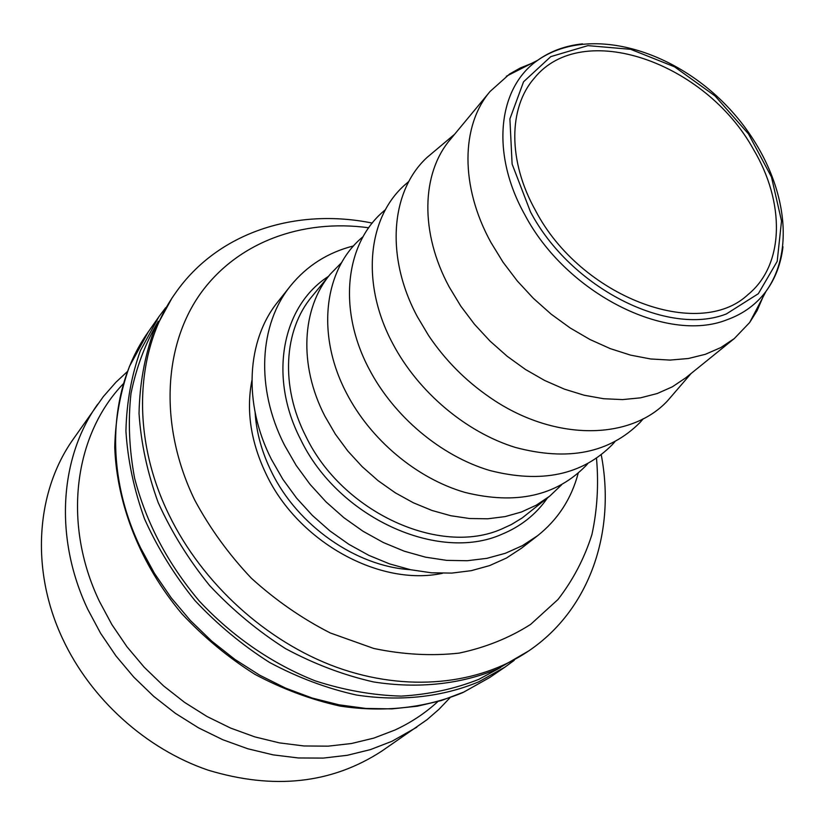 <?xml version="1.0" encoding="UTF-8"?>
<svg xmlns="http://www.w3.org/2000/svg" width="825" height="825" viewBox="0 0 825 825"><rect width="100%" height="100%" fill="white"/><g stroke="black" fill="none" stroke-linecap="round" stroke-linejoin="round"><path stroke-width="1.24" d="M535.477 210.468C507.798 161.03 508.396 107.642 534.26 78.231C582.233 18.604 705.53 62.339 753.308 149.119C785.204 202.434 784.668 264.732 748.028 294.566C698.909 341.148 580.656 297.289 535.477 210.468M762.805 297.443L757.123 310.592L749.657 322.534L734.291 338.57L720.772 347.593L705.396 354.296L688.401 358.504L670.055 360.082L650.688 358.978L630.63 355.142L610.263 348.624L589.968 339.508L570.137 327.948L551.162 314.16L533.424 298.382L517.265 280.933L503.013 262.154L490.916 242.416C459.938 186.223 460.979 125.544 490.102 91.441L509.623 73.992L520.173 68.042L531.568 63.422M500.558 667.569L478.902 679.305C454.843 688.896 428.948 694.495 401.218 696.114C372.838 695.3 344.19 690.226 315.263 680.873C272.302 663.898 232.248 636.405 199.279 601.033C167.671 563.506 146.118 522.545 134.599 478.16C129.154 449.068 127.947 420.853 130.989 393.504C136.373 367.125 145.489 343.025 158.328 321.224M514.264 660.309L505.003 667.085L478.912 681.749C442.592 696.97 400.465 701.786 356.317 695.001C326.752 688.401 297.846 677.562 269.6 662.475C242.272 645.14 217.377 624.494 194.927 600.528C174.343 575.066 157.544 547.872 144.54 518.935C133.959 489.545 127.751 460.257 125.926 431.083C126.607 402.497 131.422 375.684 140.394 350.635L158.864 316.779L165.753 307.601M175.395 293.153L172.033 297.959L153.429 332.135C144.427 357.442 139.621 384.574 139.033 413.521C140.993 443.087 147.376 472.787 158.204 502.621C171.507 532.001 188.636 559.649 209.612 585.544C232.464 609.933 257.782 630.97 285.563 648.646C314.253 664.042 343.602 675.139 373.581 681.945C418.327 688.968 460.969 684.224 497.65 668.92L528.825 650.842C478.912 684.822 406.859 692.567 336.569 667.25C266.392 641.695 202.403 583.657 169.022 514.872C130.433 436.136 135.279 349.171 175.395 293.153C217.821 232.093 296.041 207.57 372.25 223.08M601.25 454.833C615.852 531.228 590.391 609.139 528.825 650.842M734.291 338.57L685.699 377.86L672.334 386.822L657.205 393.535L640.52 397.836L622.576 399.589L603.663 398.733L584.131 395.227L564.331 389.111L544.644 380.469L525.442 369.445L507.117 356.225L490.009 341.065L474.468 324.266L460.804 306.137L449.254 287.038C419.719 232.64 421.41 173.353 450.233 139.559L490.102 91.441M675.335 391.793L667.487 400.888C630.135 440.942 553.07 441.53 489.514 397.176C465.3 380.469 444.984 359.906 428.567 335.497L417.398 316.769C385.038 256.647 390.741 190.957 426.989 157.493L436.177 149.758M643.335 418.729L640.004 422.503C609.52 453.1 567.992 461.412 515.419 447.449C465.919 432.238 418.017 391.793 392.628 343.396C360.618 283.429 367.558 217.553 405.044 184.718L408.86 181.438M614.862 441.767L612.532 444.407C582.368 475.045 541.386 483.718 489.565 470.436C440.787 455.905 393.742 416.377 369.002 368.796C337.745 309.715 345.232 244.458 382.821 211.922L385.481 209.622M587.637 463.784L586.255 465.341C556.432 496 515.965 505.024 464.877 492.391C416.811 478.49 370.569 439.838 346.448 393.03C315.903 334.816 323.905 270.167 361.567 237.94L363.144 236.579M561.577 484.842L549.697 496.155L536.374 505.137L521.441 512.005L505.137 516.594L487.73 518.791L469.507 518.513L450.801 515.728L431.96 510.458L413.325 502.765L395.257 492.793L378.118 480.697L362.216 466.702L347.872 451.089L335.352 434.146L324.906 416.202C298.423 365.083 301.733 308.055 330.32 274.137L341.777 262.391M578.191 473.22C571.405 498.774 557.875 519.595 537.601 535.714L522.38 545.676L505.385 553.276L486.894 558.339L467.198 560.732L446.624 560.361L425.535 557.174L404.322 551.213L383.377 542.541L363.093 531.3L343.87 517.677L326.071 501.93L310.045 484.358L296.093 465.29L284.47 445.098C255.317 387.998 259.153 324.338 290.617 285.749C306.972 265.681 327.958 252.398 353.595 245.912M537.601 535.714L521.627 548.109L506.498 558.02L489.637 565.589L471.302 570.663L451.791 573.097L431.423 572.798L410.572 569.724L389.596 563.898L368.909 555.39L348.882 544.335L329.918 530.929L312.366 515.419L296.577 498.094L282.841 479.284L271.415 459.35C242.767 402.971 246.757 339.941 278.035 301.589L290.617 285.749M596.506 458.329C598.795 484.533 597.269 509.953 591.917 534.6C584.358 558.412 573.045 580.047 557.968 599.517L530.619 624.401C509.314 637.972 485.451 647.553 459.051 653.122C431.568 656.153 403.147 654.607 373.787 648.471L330.309 632.971C301.929 618.502 275.602 600.239 251.326 578.181C228.762 554.338 209.901 528.309 194.731 500.094C159.225 427.041 163.102 347.067 199.763 294.608C236.734 242.168 302.125 218.625 368.703 227.772M449.883 697.868L439.024 709.252L427.092 719.648L381.82 751.09C331.784 783.698 273.879 790.051 208.117 770.158C146.056 749.018 90.657 699.064 62.545 638.581C30.061 569.374 36.135 491.133 73.394 438.952L103.383 396.536L115.913 382.253L127.432 371.528M582.471 43.869C565.393 45.674 550.44 51.16 537.622 60.328C497.857 87.79 490.401 153.46 524.875 214.861C566.105 293.298 666.6 343.767 726.753 319.853C743.129 313.985 756.195 304.507 765.961 291.421C775.283 278.716 780.955 263.835 782.966 246.778M726.402 313.923C667.951 336.982 570.56 287.935 530.485 211.881L512.108 164.051L509.902 118.913L523.555 81.799L550.77 56.636L587.926 45.633L630.692 49.325L674.52 66.804L715.1 95.999L748.512 133.959L771.478 177.014L781.523 220.976L777.191 261.37L758.34 293.7L726.402 313.923M549.697 496.155L522.194 517.945L511.418 524.514L501.713 528.99C439.653 556.545 342.375 512.325 305.972 436.559C280.139 386.327 283.666 330.072 312.015 296.423L330.32 274.137M547.46 497.949C536.147 514.305 520.895 526.433 501.703 534.342C438.034 562.763 338.033 517.44 300.702 439.581C267.97 376.448 282.243 305.889 328.505 276.344M410.438 569.693C356.163 566.404 297.804 525.793 271.662 472.168C261.917 452.471 256.4 432.589 255.121 412.51M442.458 573.303C380.129 586.761 298.815 542.396 266.599 475.076C250.893 442.602 245.994 411.056 251.893 380.438M505.003 667.085L489.792 677.459L463.897 692.031L441.323 700.559L417.223 706.231L391.896 708.881L365.692 708.428L338.962 704.808L312.118 698.012L285.563 688.102L259.71 675.19L234.96 659.453L211.716 641.118L190.338 620.452L171.177 597.785L154.512 573.468L140.601 547.893C103.661 471.673 108.9 386.946 148.314 331.867L158.864 316.779M437.498 701.9C424.968 713.336 410.737 722.731 394.814 730.084L373.818 738.107L351.481 743.511L328.092 746.161L303.961 745.965L279.438 742.882L254.863 736.9L230.618 728.083L207.065 716.533L184.583 702.384L163.505 685.843L144.158 667.167L126.864 646.635L111.87 624.566L99.382 601.301C61.937 523.04 74.343 434.703 123.245 383.862M416.831 727.207L391.916 741.314L370.312 749.647L347.315 755.288L323.235 758.092L298.382 757.969L273.116 754.865L247.809 748.77L222.822 739.736L198.567 727.877L175.405 713.347L153.697 696.341L133.794 677.119L115.995 655.978L100.578 633.249L87.759 609.283C53.852 537.797 59.689 457.401 97.69 404.229M749.657 322.534L765.961 291.421C801.209 242.189 780.068 159.73 724.742 103.806C669.477 47.798 587.276 25.678 537.622 60.328L506.323 76.271M454.678 134.197L426.989 157.493M691.113 373.478L667.487 400.888M408.581 181.943L405.044 184.718M642.819 418.997L640.004 422.503M385.254 210.035L382.821 211.922M614.45 441.994L612.532 444.407M362.99 236.858L361.567 237.94M587.359 463.939L586.255 465.341M489.792 677.459L462.949 692.536C425.989 707.963 383.718 712.728 340.013 706.066C310.829 699.59 282.418 688.988 254.781 674.262C228.071 657.36 203.785 637.22 181.933 613.852C140.807 564.96 116.861 504.952 114.737 447.253C115.459 418.729 120.367 391.772 129.463 366.382L148.314 331.867"/></g></svg>
